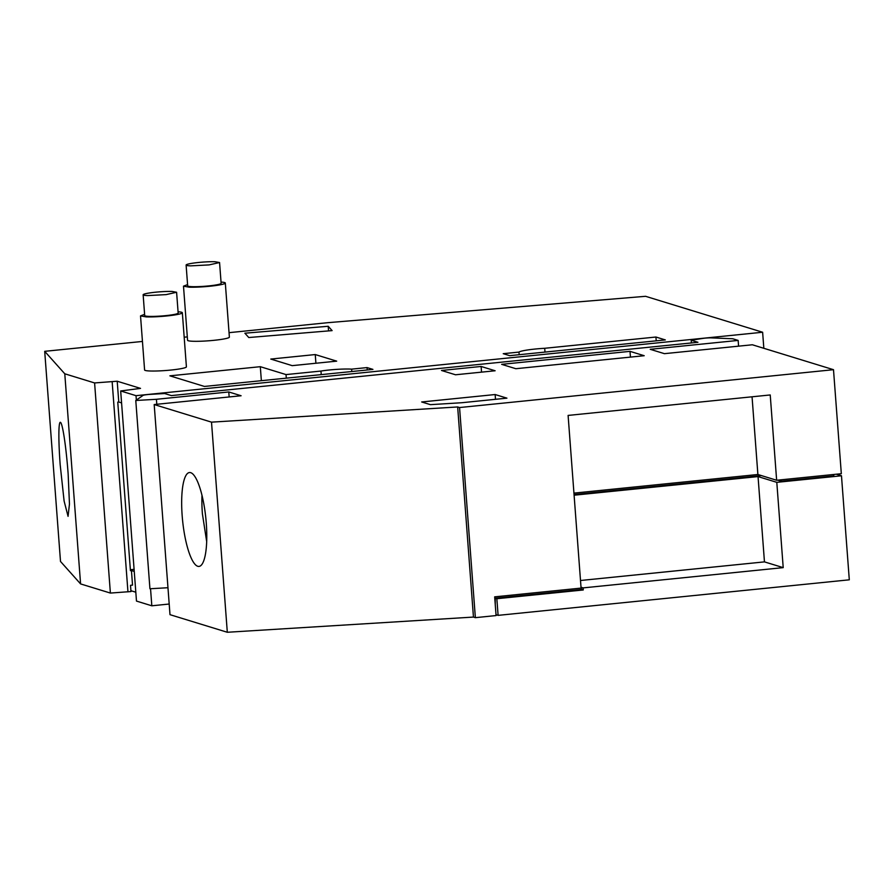 <?xml version="1.0" encoding="UTF-8"?>
<svg xmlns="http://www.w3.org/2000/svg" width="894" height="894" viewBox="0 0 894 894"><rect width="100%" height="100%" fill="white"/><g stroke="black" fill="none" stroke-linecap="round" stroke-linejoin="round"><path stroke-width="1.34" d="M60.189 464.88L64.111 501.065L68.067 516.341L69.464 504.004L68.134 473.775A47.181 3.61 -94.7 0 0 60.256 422.303A47.181 3.61 -94.7 0 0 60.189 464.88M80.583 583.916L110.387 593.068L94.596 382.945L64.781 373.793L80.583 583.916L60.501 561.454L44.7 351.331L142.448 341.441M64.781 373.793L44.7 351.331M229.043 332.669L327.685 322.689L645.569 296.305L762.627 332.244L136.022 395.673L120.679 390.957L136.48 601.081L151.824 605.797L150.538 588.733M184.186 337.217L187.304 336.893M94.596 382.945L117.203 381.224L140.514 388.387L120.679 390.957M351.8 371.535L351.621 369.144L367.043 367.59L372.921 369.39L204.435 386.443L169.894 375.838L260.31 366.685L286.035 374.586L286.303 378.162M351.621 369.144A20.942 2.101 -4.3 0 0 320.957 371.055L286.035 374.586M544.982 352.091L544.703 348.291L655.928 337.027L665.304 339.91L509.658 355.667L503.233 353.689L518.978 352.091L519.179 354.706M544.703 348.291A22.015 2.213 -4.3 0 0 518.978 352.091M328.221 326.276L244.878 333.194L248.767 337.53L332.11 330.612L328.221 326.276L328.567 330.914M336.692 361.142L315.258 354.56L270.793 359.064L292.215 365.646L336.692 361.142M187.584 284.594L183.493 286.169L187.561 340.268A20.964 2.112 -4.3 0 0 193.294 341.273A20.964 2.112 -4.3 0 0 216.292 340.066A20.964 2.112 -4.3 0 0 229.378 337.116L225.31 283.029A20.964 2.112 -4.3 0 0 221.03 282.079M144.616 314.319L140.526 315.895L144.593 369.982A20.964 2.112 -4.3 0 0 150.326 370.999A20.964 2.112 -4.3 0 0 173.324 369.792A20.964 2.112 -4.3 0 0 186.41 366.842L182.342 312.744A20.964 2.112 -4.3 0 0 178.062 311.805M110.387 593.068L130.982 591.549L130.513 585.313L132.535 585.112L131.44 570.54L134.245 571.411M112.152 381.738L127.954 591.862M762.627 332.244L763.834 348.291M117.203 381.224L118.768 402.032L117.762 402.132L130.435 570.651L131.44 570.54M118.768 402.032L121.573 402.892M136.022 395.673L136.357 400.087M169.19 604.031L151.824 605.797M260.31 366.685L261.361 380.688M320.957 371.055L321.225 374.62M367.043 367.59L367.222 369.971M655.928 337.027L656.207 340.826M315.258 354.56L315.906 363.243M183.493 286.169L189.226 287.186A20.964 2.112 -4.3 0 0 212.224 285.979A20.964 2.112 -4.3 0 0 225.31 283.029M140.526 315.895L146.258 316.901A20.964 2.112 -4.3 0 0 169.257 315.694A20.964 2.112 -4.3 0 0 182.342 312.744M130.926 590.711L135.81 592.208M134.089 569.344L130.356 569.724M186.108 265.049A16.774 1.687 -4.3 0 0 190.701 265.864L209.095 264.903L219.555 262.534L214.973 261.73A16.774 1.687 -4.3 0 0 196.579 262.691A16.774 1.687 -4.3 0 0 186.108 265.049L187.673 285.856A16.774 1.687 -4.3 0 0 192.266 286.672A16.774 1.687 -4.3 0 0 210.66 285.7A16.774 1.687 -4.3 0 0 221.131 283.342L219.566 262.534M143.141 294.774A16.774 1.687 -4.3 0 0 147.733 295.579L166.128 294.618L176.587 292.26L172.006 291.444A16.774 1.687 -4.3 0 0 153.612 292.416A16.774 1.687 -4.3 0 0 143.141 294.774L144.705 315.582A16.774 1.687 -4.3 0 0 149.298 316.387A16.774 1.687 -4.3 0 0 167.692 315.426A16.774 1.687 -4.3 0 0 178.163 313.056L176.599 292.26M833.499 369.691L459.561 407.541L457.661 406.96L211.509 422.147L154.193 404.546L241.101 395.751L228.786 391.963L156.428 399.294L135.776 400.49L142.995 395.427A6.292 0.637 -4.3 0 1 150.192 394.366L164.641 393.528L171.369 395.595L697.935 342.29L691.196 340.223L702.606 338.446A6.292 0.637 -4.3 0 1 711.423 337.887L732.789 338.77L738.153 340.413L650.217 349.308L664.421 353.666L752.346 344.771L833.499 369.691L841.321 473.708L776.64 480.257L757.889 474.502L573.937 493.119M495.142 394.533L506.932 398.154L461.684 402.736L430.439 404.658L421.677 401.976L495.142 394.533L495.499 399.305M644.205 355.711L515.849 368.708L501.657 364.35L630.013 351.353L644.205 355.711M481.117 366.462L441.502 370.474L455.515 374.776L495.131 370.764L481.117 366.462L481.542 372.139M738.153 340.413L738.578 346.168M691.408 342.95L691.196 340.223M167.96 587.727L149.935 588.766L135.776 400.49M156.796 404.289L156.428 399.294M228.786 391.963L229.155 396.958M154.193 404.546L169.994 614.67L227.311 632.27L211.509 422.147M206.279 523.18A47.181 11.678 -95.8 0 0 189.483 472.535A47.181 11.678 -95.8 0 0 182.175 515.782A47.181 11.678 -95.8 0 0 198.982 566.416A47.181 11.678 -95.8 0 0 206.279 523.18M457.661 406.96L473.451 617.072L227.311 632.27M459.561 407.541L475.362 617.665L473.451 617.072M776.64 480.257L770.226 394.958L568.103 415.419L581.078 588.096L494.673 596.846L496.081 615.564L475.362 617.665M630.013 351.353L630.438 357.108M496.014 614.714L498.103 615.363L496.852 598.712L495.242 598.22L495.254 604.512M201.988 495.276A47.181 11.678 -95.8 0 0 202.39 513.737L206.682 541.63M752.055 396.802L757.889 474.502M498.103 615.363L849.3 579.815L841.477 475.787L776.797 482.335L758.045 476.58L764.459 561.879L783.211 567.634L583.1 587.894L581.491 587.392L581.648 589.481L495.242 598.22M580.508 580.497L764.459 561.879M574.093 495.198L758.045 476.58M833.7 474.479L833.811 475.91L781.255 481.229L777.724 480.145M574.049 494.55L761.42 475.586M836.348 474.211L841.477 475.787M781.255 481.229L781.144 479.799M776.797 482.335L783.211 567.634M583.1 587.894L583.257 589.973L581.648 589.481M496.852 598.712L583.257 589.973"/></g></svg>

